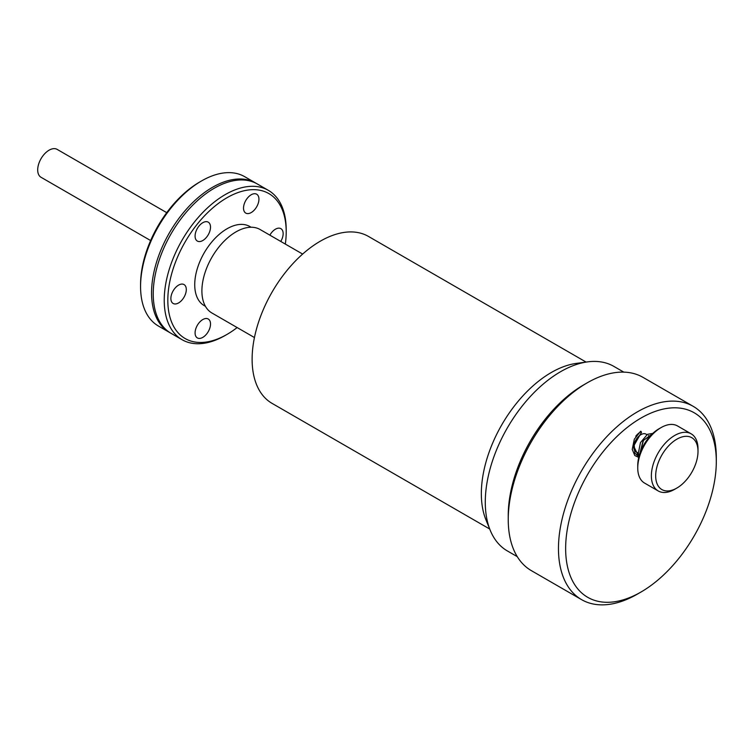 <?xml version="1.0" encoding="UTF-8"?>
<svg xmlns="http://www.w3.org/2000/svg" width="754" height="754" viewBox="0 0 754 754"><rect width="100%" height="100%" fill="white"/><g stroke="black" fill="none" stroke-linecap="round" stroke-linejoin="round"><path stroke-width="1.13" d="M638.892 456.886L633.633 446.095L641.503 432.259L640.966 432.57L641.503 432.259L640.966 431.326C636.932 434.643 635.264 436.359 635.98 436.472M658.902 428.837L661.06 427.603L658.902 428.837A29.934 17.276 120 0 0 637.743 465.501L637.743 467.989A32.978 19.038 -60 0 1 661.06 427.603A32.978 19.038 -60 0 1 677.544 425.963L691.173 433.833A32.978 19.038 -60 0 1 698.006 448.932L698.006 451.42A29.934 17.276 120 0 0 676.838 439.196A29.934 17.276 120 0 0 655.678 475.859A29.934 17.276 120 0 0 676.838 488.074L674.689 489.318A32.978 19.038 -60 0 1 658.204 490.948A32.978 19.038 -60 0 1 653.143 464.53A32.978 19.038 -60 0 1 674.689 435.473A32.978 19.038 -60 0 1 691.173 433.833M658.204 490.948L644.566 483.078A32.978 19.038 -60 0 1 637.743 467.989M674.689 489.318L676.838 488.074A29.934 17.276 120 0 0 698.006 451.42M646.923 434.653L646.046 434.134A10.141 5.862 120 0 0 640.966 434.643A10.141 5.862 120 0 0 634.34 443.578A10.141 5.862 120 0 0 635.895 451.712L638.355 453.135M640.966 418.074A106.531 61.508 120 0 0 565.641 548.544A106.531 61.508 120 0 0 640.966 592.041A106.531 61.508 120 0 0 640.975 592.041A106.531 61.508 120 0 0 716.3 461.561A106.531 61.508 120 0 0 640.966 418.074M640.966 592.041L637.384 594.114A111.601 64.439 -60 0 1 581.579 599.637A111.601 64.439 -60 0 1 564.473 510.204A111.601 64.439 -60 0 1 637.384 411.863A111.601 64.439 -60 0 1 693.19 406.331A111.601 64.439 -60 0 1 716.3 457.424L716.3 461.561M581.579 599.637L531.363 570.646A111.601 64.439 -60 0 1 508.243 519.553A111.601 64.439 -60 0 1 587.159 382.862L587.159 382.862A111.601 64.439 -60 0 1 642.964 377.339L693.19 406.331M583.577 384.936L587.159 382.862L583.577 384.936A106.531 61.508 120 0 0 508.243 515.416L508.243 519.553M623.794 372.127L613.888 366.406A106.531 61.508 120 0 0 587.517 361.882A106.531 61.508 120 0 0 560.618 371.684A106.531 61.508 120 0 0 490.251 530.354A106.531 61.508 120 0 0 507.348 550.929L517.263 556.65M587.517 361.882L576.273 363.409A98.925 57.116 120 0 0 551.287 372.514A98.925 57.116 120 0 0 485.953 519.845L490.251 530.354M586.094 362.08L368.47 236.436A96.389 55.645 120 0 0 294.192 262.26A96.389 55.645 120 0 0 252.119 359.253A96.389 55.645 120 0 0 272.081 403.381L489.714 529.025M302.637 254.07L260.073 229.499A48.19 27.823 120 0 0 235.983 231.883A48.19 27.823 120 0 0 204.494 274.352A48.19 27.823 120 0 0 211.883 312.976L254.447 337.547M251.091 227.246L249.838 226.52A45.655 26.362 120 0 0 227.011 228.782A45.655 26.362 120 0 0 197.19 269.018A45.655 26.362 120 0 0 204.183 305.596L205.437 306.322M237.133 327.556A83.703 48.331 -60 0 1 227.011 334.408A83.703 48.331 -60 0 1 167.822 300.233A83.703 48.331 -60 0 1 227.011 197.718A83.703 48.331 -60 0 1 286.2 231.893A83.703 48.331 -60 0 1 285.332 244.079M225.22 335.436L227.011 334.408L225.22 335.445A86.239 49.792 120 0 0 225.22 335.436A86.239 49.792 120 0 1 182.1 339.715L171.101 333.362A86.239 49.792 120 0 1 157.878 264.258A86.239 49.792 120 0 1 214.221 188.255A86.239 49.792 120 0 1 257.34 183.985L268.339 190.338A86.239 49.792 120 0 0 225.22 194.607A86.239 49.792 120 0 0 168.877 270.601A86.239 49.792 120 0 0 182.1 339.715M209.48 329.064A10.905 6.296 -60 0 1 197.341 337.915A10.905 6.296 -60 0 1 196.115 327.867A10.905 6.296 -60 0 1 208.255 319.017A10.905 6.296 -60 0 1 209.48 329.064M269.866 235.154A10.905 6.296 -60 0 1 275.436 229.197A10.905 6.296 -60 0 1 280.893 228.66A10.905 6.296 -60 0 1 280.771 241.45M244.55 203.062A10.905 6.296 -60 0 1 256.68 194.212A10.905 6.296 -60 0 1 257.906 204.249A10.905 6.296 -60 0 1 245.776 213.099A10.905 6.296 -60 0 1 244.55 203.062M196.115 239.923A10.905 6.296 -60 0 1 198.104 227.256A10.905 6.296 -60 0 1 208.255 222.166A10.905 6.296 -60 0 1 209.48 223.307A10.905 6.296 -60 0 1 207.491 235.964A10.905 6.296 -60 0 1 197.341 241.063A10.905 6.296 -60 0 1 196.115 239.923M178.585 302.929A10.905 6.296 -60 0 1 173.128 303.466A10.905 6.296 -60 0 1 171.46 294.729A10.905 6.296 -60 0 1 178.585 285.116A10.905 6.296 -60 0 1 184.042 284.569A10.905 6.296 -60 0 1 185.71 293.315A10.905 6.296 -60 0 1 178.585 302.929M286.2 231.893L286.2 229.819A86.239 49.792 120 0 0 268.339 190.338M170.272 332.863A86.239 49.792 -60 0 1 169.424 332.391A86.239 49.792 -60 0 1 156.201 263.287A86.239 49.792 -60 0 1 212.543 187.294A86.239 49.792 -60 0 1 255.663 183.024A86.239 49.792 -60 0 1 256.492 183.514M169.424 332.391L158.425 326.039A86.239 49.792 -60 0 1 140.564 286.567A86.239 49.792 -60 0 1 201.544 180.941L201.544 180.941A86.239 49.792 -60 0 1 244.664 176.672L255.663 183.024M199.753 181.978L201.544 180.941L199.753 181.978A83.703 48.331 120 0 0 140.564 284.494L140.564 286.567M166.728 212.656L57.144 149.386A16.107 9.302 120 0 0 49.085 150.187A16.107 9.302 120 0 0 37.7 169.914A16.107 9.302 120 0 0 41.036 177.284L150.63 240.554M637.384 594.114L640.975 592.041M651.946 434.219L643.134 440.638L639.731 454.002M639.92 453.437L643.454 440.402L651.494 434.672M638.968 455.906L637.422 455.482L634.887 453.145L634.133 444.313L641.371 432.598M640.57 431.297L634.331 439.177L632.238 449.412L634.802 455.52L638.761 457.414M652.794 433.418L647.441 434.323L640.466 442.617L638.355 453.135L639.072 456.189M649.901 436.368L648.421 435.51"/></g></svg>
